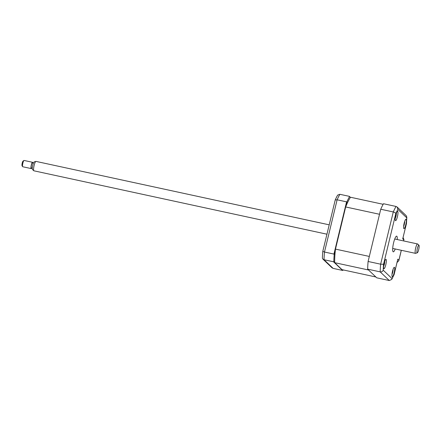 <?xml version="1.0" encoding="UTF-8"?>
<svg xmlns="http://www.w3.org/2000/svg" width="441" height="441" viewBox="0 0 441 441"><rect width="100%" height="100%" fill="white"/><g stroke="black" fill="none" stroke-linecap="round" stroke-linejoin="round"><path stroke-width="0.66" d="M335.414 249.634L334.212 254.584L333.947 254.082L346.582 201.846L347.039 201.581L345.838 206.531M350.358 197.48L349.327 196.344L350.419 197.386M349.493 196.658A43.372 8.66 102.2 0 0 347.039 201.581M349.327 196.344L339.868 194.299L337.657 195.098A42.165 8.418 102.2 0 0 335.226 199.971L322.784 251.387L324.482 252.037A43.372 8.66 102.2 0 0 324.036 259.727L333.137 268.387L342.602 270.432L333.501 261.772L324.036 259.727L322.961 259.165L332.018 267.786L333.137 268.387M346.582 201.846L337.122 199.801L335.226 199.971M342.547 269.776L343.048 270.25L342.602 270.432M334.675 262.285L333.815 261.463L333.501 261.772M343.048 270.25A43.372 8.66 102.2 0 0 343.236 269.925M322.784 251.387A42.165 8.418 102.2 0 0 322.388 258.194L322.961 259.165M334.212 254.584A43.372 8.66 102.2 0 0 333.815 261.463M333.947 254.082L324.482 252.037L337.122 199.801A43.372 8.66 102.2 0 1 339.868 194.299M397.716 211.322A4.818 0.965 102.2 0 0 397.611 211.261A4.818 0.965 102.2 0 0 395.715 215.484A4.818 0.965 102.2 0 0 395.467 220.627A4.818 0.965 102.2 0 0 395.571 220.682A4.818 0.965 102.2 0 0 397.468 216.459A4.818 0.965 102.2 0 0 397.716 211.322M386.09 259.385A4.818 0.965 102.2 0 0 385.985 259.325A4.818 0.965 102.2 0 0 384.089 263.547A4.818 0.965 102.2 0 0 383.841 268.69A4.818 0.965 102.2 0 0 383.946 268.745A4.818 0.965 102.2 0 0 385.842 264.523A4.818 0.965 102.2 0 0 386.09 259.385M394.463 267.356A4.818 0.965 102.2 0 0 394.359 267.296A4.818 0.965 102.2 0 0 392.462 271.518A4.818 0.965 102.2 0 0 392.214 276.656A4.818 0.965 102.2 0 0 392.319 276.716A4.818 0.965 102.2 0 0 394.215 272.494A4.818 0.965 102.2 0 0 394.463 267.356M406.095 219.293A4.818 0.965 102.2 0 0 405.985 219.232A4.818 0.965 102.2 0 0 404.088 223.455A4.818 0.965 102.2 0 0 403.84 228.592A4.818 0.965 102.2 0 0 403.95 228.653A4.818 0.965 102.2 0 0 405.841 224.43A4.818 0.965 102.2 0 0 406.095 219.293M397.236 239.551A8.032 1.604 102.2 0 0 396.839 236.238A8.032 1.604 102.2 0 0 396.663 236.139A8.032 1.604 102.2 0 0 393.504 243.178A8.032 1.604 102.2 0 0 393.091 251.739A8.032 1.604 102.2 0 0 393.267 251.839A8.032 1.604 102.2 0 0 395.202 248.972M403.554 240.918L403.945 239.502L403.08 237.589M403.796 239.898L402.716 238.873L406.459 223.615L406.828 217.181L406.2 215.666L397.137 207.044L396.024 206.449L383.483 203.731A43.372 8.66 -77.8 0 0 380.737 209.238L393.278 211.95C394.723 212.341 395.56 212.915 395.786 213.659L383.554 264.242A40.963 8.181 102.2 0 0 383.207 270.184L392.021 278.574A40.963 8.181 102.2 0 0 394.144 274.319L397.804 259.181L398.885 260.212L398.807 260.747L397.065 262.456M402.716 238.873L406.453 223.637M406.382 223.736A40.963 8.181 102.2 0 0 406.723 217.793L406.828 217.181M406.723 217.793L397.909 209.409L397.137 207.044M397.804 259.181L394.105 274.644L391.724 279.412L389.293 280.537L376.757 277.824L367.656 269.159A43.372 8.66 -77.8 0 1 368.103 261.474L380.737 209.238M368.103 261.474L380.638 264.187L383.554 264.242M367.656 269.159L380.192 271.877C381.674 272.025 382.678 271.463 383.207 270.184M391.724 279.412L392.021 278.574M392.446 271.59L392.848 271.722A10.975 3.368 -154.5 0 1 392.821 271.904A10.975 3.368 -154.5 0 1 392.793 272.003L392.319 273.42A10.975 10.567 -6.1 0 1 392.016 274.203M392.876 269.931L392.986 270.813A10.975 2.161 -6.9 0 0 393.019 270.675A10.975 2.161 -6.9 0 0 393.019 270.625L392.848 271.722M392.622 270.862L392.986 270.813M392.402 271.799L392.793 272.003M383.157 204.31L350.512 197.248A40.324 8.048 102.2 0 0 345.672 206.956L335.474 249.11A40.324 8.048 102.2 0 0 334.686 262.676L342.029 269.666L375.875 276.987L368.533 269.997L334.686 262.676M335.474 249.11L369.321 256.43L379.519 214.276L345.672 206.956M384.624 262.378L384.365 261.998L384.624 262.378A10.975 5.215 -13.2 0 0 384.695 261.926L384.618 262.88A10.975 6.422 -156.3 0 1 384.591 263.139A10.975 6.422 -156.3 0 1 384.541 263.42L384.122 265.041A10.975 9.151 0.6 0 1 383.879 265.774L383.516 265.306M384.26 262.842L384.657 262.538M383.653 266.088A10.975 7.938 -129.4 0 0 383.775 265.691M396.211 215.109L396.123 215.572A10.975 3.787 -154.8 0 1 396.095 215.776A10.975 3.787 -154.8 0 1 396.068 215.892L395.594 217.341A10.975 10.441 -4.2 0 1 395.279 218.163L395.235 218.102M396.112 213.891L396.244 214.712A10.975 2.58 -7.6 0 0 396.283 214.535A10.975 2.58 -7.6 0 0 396.283 214.491M395.891 214.773L396.244 214.712M395.72 215.451L396.123 215.572M404.16 224.16A4.338 0.865 102.2 0 0 404.292 223.559A4.338 0.865 102.2 0 0 404.375 223.135M404.573 221.68A10.975 10.926 -44.8 0 1 404.568 221.95L404.342 224.249A10.975 1.152 -152.6 0 1 404.336 224.309A10.975 1.152 -152.6 0 1 404.32 224.342L403.829 225.533A10.975 10.926 -44.8 0 1 403.658 225.952M404.573 223.118L404.16 223.152L404.573 223.118M403.956 224.067L404.342 224.249M22.623 166.654L22.05 165.722A2.409 0.48 -77.8 0 1 22.53 162.056A2.409 0.48 -77.8 0 1 23.048 161.114L23.952 160.502A3.214 0.639 102.2 0 0 23.263 161.764A3.214 0.639 102.2 0 0 22.623 166.654A3.214 0.639 102.2 0 0 22.734 166.748L31.195 168.578A3.214 0.639 -77.8 0 1 31.002 166.808A3.214 0.639 -77.8 0 1 31.724 163.594A3.214 0.639 -77.8 0 1 32.557 162.294A3.214 0.639 -77.8 0 1 32.794 163.005M31.708 168.032A3.214 0.639 -77.8 0 1 31.195 168.578M417.864 246.756A3.892 0.777 102.2 0 0 416.966 250.841A3.892 0.777 102.2 0 0 417.313 252.781A3.892 0.777 102.2 0 0 418.228 251.21A3.892 0.777 102.2 0 0 418.95 245.224A3.892 0.777 102.2 0 0 417.864 246.756M417.313 252.781L415.604 253.349A4.818 0.965 -77.8 0 1 415.488 253.36A4.818 0.965 -77.8 0 1 415.196 250.703A4.818 0.965 -77.8 0 1 416.282 245.891A4.818 0.965 -77.8 0 1 417.522 243.939A4.818 0.965 -77.8 0 1 417.627 243.994L418.95 245.224M329.212 224.833L35.975 161.389A4.818 0.965 102.2 0 0 35.853 161.4A4.818 0.965 102.2 0 0 34.729 163.341A4.818 0.965 102.2 0 0 33.83 170.755A4.818 0.965 102.2 0 0 33.935 170.81L326.941 234.204M33.83 170.755L32.507 169.526A3.892 0.777 -77.8 0 1 33.235 163.539A3.892 0.777 -77.8 0 1 34.144 161.974L35.853 161.4M32.298 168.159L31.333 167.949A2.569 0.513 -77.8 0 1 31.179 166.533A2.569 0.513 -77.8 0 1 31.758 163.964A2.569 0.513 -77.8 0 1 32.419 162.922L33.389 163.131M32.557 162.294L24.095 160.463A3.214 0.639 102.2 0 0 23.952 160.502M397.909 209.409A40.963 8.181 102.2 0 0 395.786 213.659M398.885 260.212L401.288 250.29M389.293 280.537L380.192 271.877A43.372 8.66 -77.8 0 1 380.638 264.187L393.278 211.95A43.372 8.66 -77.8 0 1 396.024 206.449M383.797 265.024L384.122 265.041M384.161 263.238L384.541 263.42M395.671 215.688L396.068 215.892M403.945 224.138L404.32 224.342M403.945 239.502L403.603 240.929M401.332 250.301L398.807 260.747M392.005 274.319A11.245 11.245 0 0 0 392.821 271.904M393.019 270.675A11.245 11.245 0 0 0 393.08 269.346M384.64 262.72A11.245 11.245 0 0 0 384.701 261.381M383.626 266.347A11.245 11.245 0 0 0 384.591 263.139M395.257 218.284A11.245 11.245 0 0 0 396.095 215.776M396.283 214.535A11.245 11.245 0 0 0 396.332 213.317M403.631 226.255A11.245 11.245 0 0 0 404.336 224.309M404.584 223.118A11.245 11.245 0 0 0 404.706 221.283M392.694 248.426L415.488 253.36M394.728 239.005L417.522 243.939"/></g></svg>
